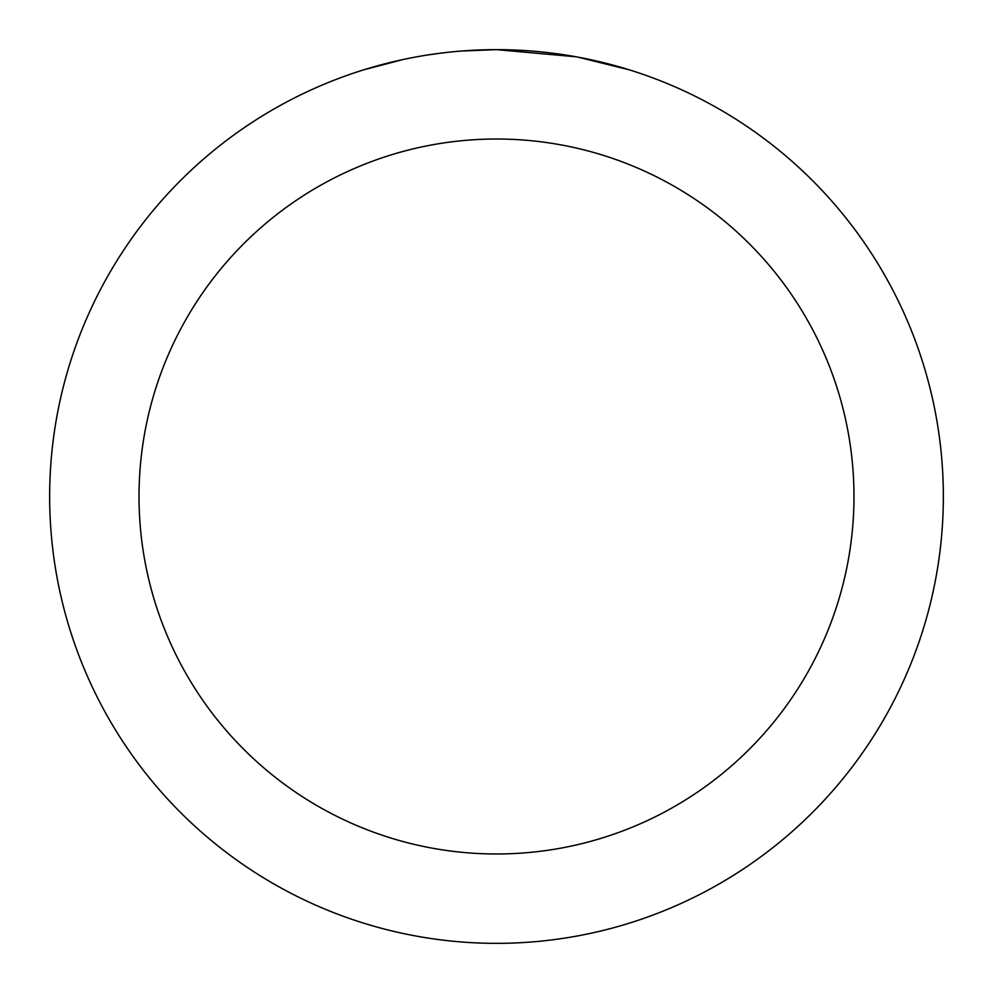 <?xml version="1.0" encoding="UTF-8"?>
<svg xmlns="http://www.w3.org/2000/svg" width="993" height="993" viewBox="0 0 993 993"><rect width="100%" height="100%" fill="white"/><g stroke="black" fill="none" stroke-linecap="round" stroke-linejoin="round"><path stroke-width="1.49" d="M505.412 49.737L511.618 49.911M551.525 53.051L553.411 53.287M575.878 56.762L496.5 49.65A446.85 446.85 0 0 1 943.35 496.5A446.85 446.85 0 0 1 496.5 943.35A446.85 446.85 0 0 1 49.65 496.5A446.85 446.85 0 0 1 496.5 49.65L461.584 51.015M577.988 57.147L629.252 69.833M496.5 139.02A357.48 357.48 0 0 1 853.98 496.5A357.48 357.48 0 0 1 496.5 853.98A357.48 357.48 0 0 1 139.02 496.5A357.48 357.48 0 0 1 496.5 139.02M446.105 52.505L440.656 53.15M363.761 69.833L402.699 59.605M428.182 54.9L440.656 53.163M463.743 50.854L470.856 50.395M429.696 54.677L437.913 53.51"/></g></svg>
